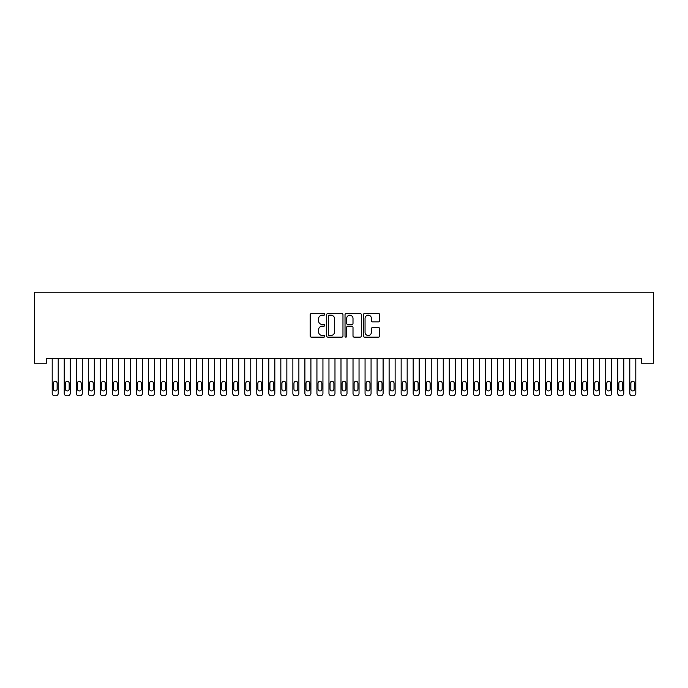 <?xml version="1.0" encoding="UTF-8"?>
<svg xmlns="http://www.w3.org/2000/svg" width="688" height="688" viewBox="0 0 688 688"><rect width="100%" height="100%" fill="white"/><g stroke="black" fill="none" stroke-linecap="round" stroke-linejoin="round"><path stroke-width="1.03" d="M324.745 314.356A0.826 0.826 0 0 0 323.919 313.53L311.372 313.53A1.178 1.178 0 0 0 310.193 314.708L310.193 335.968A1.178 1.178 0 0 0 311.372 337.146L323.919 337.146A0.826 0.826 0 0 0 324.745 336.32A0.826 0.826 0 0 0 323.919 335.495L322.294 335.495A3.775 3.775 0 0 1 318.518 331.719L318.518 329.948A3.775 3.775 0 0 1 322.294 326.164L323.919 326.164A0.826 0.826 0 0 0 324.745 325.338A0.826 0.826 0 0 0 323.919 324.512L322.294 324.512A3.775 3.775 0 0 1 318.518 320.728L318.518 318.957A3.775 3.775 0 0 1 322.294 315.181L323.919 315.181A0.826 0.826 0 0 0 324.745 314.356M378.52 321.855A1.178 1.178 0 0 0 379.699 320.668L379.699 314.708A1.178 1.178 0 0 0 378.52 313.53L364.58 313.53A1.178 1.178 0 0 0 363.402 314.708L363.402 335.968A1.178 1.178 0 0 0 364.58 337.146L378.52 337.146A1.178 1.178 0 0 0 379.699 335.968L379.699 328.761A1.178 1.178 0 0 0 378.52 327.583L372.552 327.583A1.178 1.178 0 0 0 371.374 328.761L371.374 332.338A3.156 3.156 0 0 1 368.209 335.495A3.156 3.156 0 0 1 365.053 332.338L365.053 318.338A3.156 3.156 0 0 1 368.209 315.181A3.156 3.156 0 0 1 371.374 318.338L371.374 320.668A1.178 1.178 0 0 0 372.552 321.855L378.52 321.855M641.569 358.431L46.431 358.431L46.431 363.238L34.4 363.238L34.4 292.245L653.6 292.245L653.6 363.238L641.569 363.238L641.569 358.431M342.968 314.708A1.178 1.178 0 0 0 341.781 313.53L327.849 313.53A1.178 1.178 0 0 0 326.671 314.708L326.671 335.968A1.178 1.178 0 0 0 327.849 337.146L341.781 337.146A1.178 1.178 0 0 0 342.968 335.968L342.968 314.708M346.219 313.53L360.151 313.53A1.178 1.178 0 0 1 361.329 314.708L361.329 335.968A1.178 1.178 0 0 1 360.151 337.146L354.191 337.146A1.178 1.178 0 0 1 353.004 335.968L353.004 327.342A1.178 1.178 0 0 0 351.826 326.164L347.87 326.164A1.178 1.178 0 0 0 346.683 327.342L346.683 336.32A0.826 0.826 0 0 1 345.858 337.146A0.826 0.826 0 0 1 345.032 336.32L345.032 314.708A1.178 1.178 0 0 1 346.219 313.53M329.148 315.181A0.826 0.826 0 0 0 328.322 316.007L328.322 334.669A0.826 0.826 0 0 0 329.148 335.495L330.859 335.495A3.775 3.775 0 0 0 334.643 331.719L334.643 318.957A3.775 3.775 0 0 0 330.859 315.181L329.148 315.181M353.004 318.398A3.156 3.156 0 0 0 349.848 315.242A3.156 3.156 0 0 0 346.683 318.398L346.683 323.326A1.178 1.178 0 0 0 347.87 324.512L351.826 324.512A1.178 1.178 0 0 0 353.004 323.326L353.004 318.398M58.222 358.431L58.222 393.347A2.408 2.408 0.6 0 1 55.814 395.755L54.619 395.755A2.408 2.408 0.6 0 1 52.211 393.347L52.211 358.431M57.138 389.012L57.138 383.242A1.926 1.926 0.6 0 0 55.221 381.315A1.926 1.926 0.6 0 0 53.294 383.242L53.294 389.012A1.926 1.926 0.6 0 0 55.221 390.939A1.926 1.926 0.6 0 0 57.138 389.012M70.253 358.431L70.253 393.347A2.408 2.408 0.6 0 1 67.854 395.755L66.65 395.755A2.408 2.408 0.6 0 1 64.242 393.347L64.242 358.431M69.178 389.012L69.178 383.242A1.926 1.926 0.6 0 0 67.252 381.315A1.926 1.926 0.6 0 0 65.326 383.242L65.326 389.012A1.926 1.926 0.6 0 0 67.252 390.939A1.926 1.926 0.6 0 0 69.178 389.012M82.293 358.431L82.293 393.347A2.408 2.408 0.6 0 1 79.885 395.755L78.681 395.755A2.408 2.408 0.6 0 1 76.273 393.347L76.273 358.431M81.21 389.012L81.21 383.242A1.926 1.926 0.6 0 0 79.283 381.315A1.926 1.926 0.6 0 0 77.357 383.242L77.357 389.012A1.926 1.926 0.6 0 0 79.283 390.939A1.926 1.926 0.6 0 0 81.21 389.012M94.325 358.431L94.325 393.347A2.408 2.408 0.6 0 1 91.917 395.755L90.713 395.755A2.408 2.408 0.6 0 1 88.305 393.347L88.305 358.431M93.241 389.012L93.241 383.242A1.926 1.926 0.6 0 0 91.315 381.315A1.926 1.926 0.6 0 0 89.388 383.242L89.388 389.012A1.926 1.926 0.6 0 0 91.315 390.939A1.926 1.926 0.6 0 0 93.241 389.012M106.356 358.431L106.356 393.347A2.408 2.408 0.6 0 1 103.948 395.755L102.744 395.755A2.408 2.408 0.6 0 1 100.336 393.347L100.336 358.431M105.273 389.012L105.273 383.242A1.926 1.926 0.6 0 0 103.346 381.315A1.926 1.926 0.6 0 0 101.42 383.242L101.42 389.012A1.926 1.926 0.6 0 0 103.346 390.939A1.926 1.926 0.6 0 0 105.273 389.012M118.388 358.431L118.388 393.347A2.408 2.408 0.6 0 1 115.98 395.755L114.776 395.755A2.408 2.408 0.6 0 1 112.368 393.347L112.368 358.431M117.304 389.012L117.304 383.242A1.926 1.926 0.6 0 0 115.378 381.315A1.926 1.926 0.6 0 0 113.451 383.242L113.451 389.012A1.926 1.926 0.6 0 0 115.378 390.939A1.926 1.926 0.6 0 0 117.304 389.012M130.419 358.431L130.419 393.347A2.408 2.408 0.6 0 1 128.011 395.755L126.807 395.755A2.408 2.408 0.6 0 1 124.408 393.347L124.408 358.431M129.335 389.012L129.335 383.242A1.926 1.926 0.6 0 0 127.409 381.315A1.926 1.926 0.6 0 0 125.491 383.242L125.491 389.012A1.926 1.926 0.6 0 0 127.409 390.939A1.926 1.926 0.6 0 0 129.335 389.012M142.45 358.431L142.45 393.347A2.408 2.408 0.6 0 1 140.042 395.755L138.847 395.755A2.408 2.408 0.6 0 1 136.439 393.347L136.439 358.431M141.367 389.012L141.367 383.242A1.926 1.926 0.6 0 0 139.449 381.315A1.926 1.926 0.6 0 0 137.523 383.242L137.523 389.012A1.926 1.926 0.6 0 0 139.449 390.939A1.926 1.926 0.6 0 0 141.367 389.012M154.482 358.431L154.482 393.347A2.408 2.408 0.6 0 1 152.082 395.755L150.878 395.755A2.408 2.408 0.6 0 1 148.47 393.347L148.47 358.431M153.407 389.012L153.407 383.242A1.926 1.926 0.6 0 0 151.48 381.315A1.926 1.926 0.6 0 0 149.554 383.242L149.554 389.012A1.926 1.926 0.6 0 0 151.48 390.939A1.926 1.926 0.6 0 0 153.407 389.012M166.522 358.431L166.522 393.347A2.408 2.408 0.6 0 1 164.114 395.755L162.91 395.755A2.408 2.408 0.6 0 1 160.502 393.347L160.502 358.431M165.438 389.012L165.438 383.242A1.926 1.926 0.6 0 0 163.512 381.315A1.926 1.926 0.6 0 0 161.585 383.242L161.585 389.012A1.926 1.926 0.6 0 0 163.512 390.939A1.926 1.926 0.6 0 0 165.438 389.012M178.553 358.431L178.553 393.347A2.408 2.408 0.6 0 1 176.145 395.755L174.941 395.755A2.408 2.408 0.6 0 1 172.533 393.347L172.533 358.431M177.47 389.012L177.47 383.242A1.926 1.926 0.6 0 0 175.543 381.315A1.926 1.926 0.6 0 0 173.617 383.242L173.617 389.012A1.926 1.926 0.6 0 0 175.543 390.939A1.926 1.926 0.6 0 0 177.47 389.012M190.585 358.431L190.585 393.347A2.408 2.408 0.6 0 1 188.177 395.755L186.973 395.755A2.408 2.408 0.6 0 1 184.565 393.347L184.565 358.431M189.501 389.012L189.501 383.242A1.926 1.926 0.6 0 0 187.575 381.315A1.926 1.926 0.6 0 0 185.648 383.242L185.648 389.012A1.926 1.926 0.6 0 0 187.575 390.939A1.926 1.926 0.6 0 0 189.501 389.012M202.616 358.431L202.616 393.347A2.408 2.408 0.6 0 1 200.208 395.755L199.004 395.755A2.408 2.408 0.6 0 1 196.596 393.347L196.596 358.431M201.532 389.012L201.532 383.242A1.926 1.926 0.6 0 0 199.606 381.315A1.926 1.926 0.6 0 0 197.68 383.242L197.68 389.012A1.926 1.926 0.6 0 0 199.606 390.939A1.926 1.926 0.6 0 0 201.532 389.012M214.647 358.431L214.647 393.347A2.408 2.408 0.6 0 1 212.239 395.755L211.035 395.755A2.408 2.408 0.6 0 1 208.636 393.347L208.636 358.431M213.564 389.012L213.564 383.242A1.926 1.926 0.6 0 0 211.637 381.315A1.926 1.926 0.6 0 0 209.72 383.242L209.72 389.012A1.926 1.926 0.6 0 0 211.637 390.939A1.926 1.926 0.6 0 0 213.564 389.012M226.679 358.431L226.679 393.347A2.408 2.408 0.6 0 1 224.279 395.755L223.075 395.755A2.408 2.408 0.6 0 1 220.667 393.347L220.667 358.431M225.595 389.012L225.595 383.242A1.926 1.926 0.6 0 0 223.677 381.315A1.926 1.926 0.6 0 0 221.751 383.242L221.751 389.012A1.926 1.926 0.6 0 0 223.677 390.939A1.926 1.926 0.6 0 0 225.595 389.012M238.71 358.431L238.71 393.347A2.408 2.408 0.6 0 1 236.311 395.755L235.107 395.755A2.408 2.408 0.6 0 1 232.699 393.347L232.699 358.431M237.635 389.012L237.635 383.242A1.926 1.926 0.6 0 0 235.709 381.315A1.926 1.926 0.6 0 0 233.782 383.242L233.782 389.012A1.926 1.926 0.6 0 0 235.709 390.939A1.926 1.926 0.6 0 0 237.635 389.012M250.75 358.431L250.75 393.347A2.408 2.408 0.6 0 1 248.342 395.755L247.138 395.755A2.408 2.408 0.6 0 1 244.73 393.347L244.73 358.431M249.667 389.012L249.667 383.242A1.926 1.926 0.6 0 0 247.74 381.315A1.926 1.926 0.6 0 0 245.814 383.242L245.814 389.012A1.926 1.926 0.6 0 0 247.74 390.939A1.926 1.926 0.6 0 0 249.667 389.012M262.782 358.431L262.782 393.347A2.408 2.408 0.6 0 1 260.374 395.755L259.17 395.755A2.408 2.408 0.6 0 1 256.762 393.347L256.762 358.431M261.698 389.012L261.698 383.242A1.926 1.926 0.6 0 0 259.772 381.315A1.926 1.926 0.6 0 0 257.845 383.242L257.845 389.012A1.926 1.926 0.6 0 0 259.772 390.939A1.926 1.926 0.6 0 0 261.698 389.012M274.813 358.431L274.813 393.347A2.408 2.408 0.6 0 1 272.405 395.755L271.201 395.755A2.408 2.408 0.6 0 1 268.793 393.347L268.793 358.431M273.729 389.012L273.729 383.242A1.926 1.926 0.6 0 0 271.803 381.315A1.926 1.926 0.6 0 0 269.877 383.242L269.877 389.012A1.926 1.926 0.6 0 0 271.803 390.939A1.926 1.926 0.6 0 0 273.729 389.012M286.844 358.431L286.844 393.347A2.408 2.408 0.6 0 1 284.436 395.755L283.232 395.755A2.408 2.408 0.6 0 1 280.824 393.347L280.824 358.431M285.761 389.012L285.761 383.242A1.926 1.926 0.6 0 0 283.834 381.315A1.926 1.926 0.6 0 0 281.908 383.242L281.908 389.012A1.926 1.926 0.6 0 0 283.834 390.939A1.926 1.926 0.6 0 0 285.761 389.012M298.876 358.431L298.876 393.347A2.408 2.408 0.6 0 1 296.468 395.755L295.264 395.755A2.408 2.408 0.6 0 1 292.864 393.347L292.864 358.431M297.792 389.012L297.792 383.242A1.926 1.926 0.6 0 0 295.866 381.315A1.926 1.926 0.6 0 0 293.948 383.242L293.948 389.012A1.926 1.926 0.6 0 0 295.866 390.939A1.926 1.926 0.6 0 0 297.792 389.012M310.907 358.431L310.907 393.347A2.408 2.408 0.6 0 1 308.508 395.755L307.304 395.755A2.408 2.408 0.6 0 1 304.896 393.347L304.896 358.431M309.824 389.012L309.824 383.242A1.926 1.926 0.6 0 0 307.906 381.315A1.926 1.926 0.6 0 0 305.979 383.242L305.979 389.012A1.926 1.926 0.6 0 0 307.906 390.939A1.926 1.926 0.6 0 0 309.824 389.012M322.939 358.431L322.939 393.347A2.408 2.408 0.6 0 1 320.539 395.755L319.335 395.755A2.408 2.408 0.6 0 1 316.927 393.347L316.927 358.431M321.864 389.012L321.864 383.242A1.926 1.926 0.6 0 0 319.937 381.315A1.926 1.926 0.6 0 0 318.011 383.242L318.011 389.012A1.926 1.926 0.6 0 0 319.937 390.939A1.926 1.926 0.6 0 0 321.864 389.012M334.979 358.431L334.979 393.347A2.408 2.408 0.6 0 1 332.571 395.755L331.367 395.755A2.408 2.408 0.6 0 1 328.959 393.347L328.959 358.431M333.895 389.012L333.895 383.242A1.926 1.926 0.6 0 0 331.969 381.315A1.926 1.926 0.6 0 0 330.042 383.242L330.042 389.012A1.926 1.926 0.6 0 0 331.969 390.939A1.926 1.926 0.6 0 0 333.895 389.012M347.01 358.431L347.01 393.347A2.408 2.408 0.6 0 1 344.602 395.755L343.398 395.755A2.408 2.408 0.6 0 1 340.99 393.347L340.99 358.431M345.926 389.012L345.926 383.242A1.926 1.926 0.6 0 0 344 381.315A1.926 1.926 0.6 0 0 342.074 383.242L342.074 389.012A1.926 1.926 0.6 0 0 344 390.939A1.926 1.926 0.6 0 0 345.926 389.012M359.041 358.431L359.041 393.347A2.408 2.408 0.6 0 1 356.633 395.755L355.429 395.755A2.408 2.408 0.6 0 1 353.021 393.347L353.021 358.431M357.958 389.012L357.958 383.242A1.926 1.926 0.6 0 0 356.031 381.315A1.926 1.926 0.6 0 0 354.105 383.242L354.105 389.012A1.926 1.926 0.6 0 0 356.031 390.939A1.926 1.926 0.6 0 0 357.958 389.012M371.073 358.431L371.073 393.347A2.408 2.408 0.6 0 1 368.665 395.755L367.461 395.755A2.408 2.408 0.6 0 1 365.061 393.347L365.061 358.431M369.989 389.012L369.989 383.242A1.926 1.926 0.6 0 0 368.063 381.315A1.926 1.926 0.6 0 0 366.136 383.242L366.136 389.012A1.926 1.926 0.6 0 0 368.063 390.939A1.926 1.926 0.6 0 0 369.989 389.012M383.104 358.431L383.104 393.347A2.408 2.408 0.6 0 1 380.696 395.755L379.492 395.755A2.408 2.408 0.6 0 1 377.093 393.347L377.093 358.431M382.021 389.012L382.021 383.242A1.926 1.926 0.6 0 0 380.094 381.315A1.926 1.926 0.6 0 0 378.176 383.242L378.176 389.012A1.926 1.926 0.6 0 0 380.094 390.939A1.926 1.926 0.6 0 0 382.021 389.012M395.136 358.431L395.136 393.347A2.408 2.408 0.6 0 1 392.736 395.755L391.532 395.755A2.408 2.408 0.6 0 1 389.124 393.347L389.124 358.431M394.052 389.012L394.052 383.242A1.926 1.926 0.6 0 0 392.134 381.315A1.926 1.926 0.6 0 0 390.208 383.242L390.208 389.012A1.926 1.926 0.6 0 0 392.134 390.939A1.926 1.926 0.6 0 0 394.052 389.012M407.176 358.431L407.176 393.347A2.408 2.408 0.6 0 1 404.768 395.755L403.564 395.755A2.408 2.408 0.6 0 1 401.156 393.347L401.156 358.431M406.092 389.012L406.092 383.242A1.926 1.926 0.6 0 0 404.166 381.315A1.926 1.926 0.6 0 0 402.239 383.242L402.239 389.012A1.926 1.926 0.6 0 0 404.166 390.939A1.926 1.926 0.6 0 0 406.092 389.012M419.207 358.431L419.207 393.347A2.408 2.408 0.6 0 1 416.799 395.755L415.595 395.755A2.408 2.408 0.6 0 1 413.187 393.347L413.187 358.431M418.123 389.012L418.123 383.242A1.926 1.926 0.6 0 0 416.197 381.315A1.926 1.926 0.6 0 0 414.271 383.242L414.271 389.012A1.926 1.926 0.6 0 0 416.197 390.939A1.926 1.926 0.6 0 0 418.123 389.012M431.238 358.431L431.238 393.347A2.408 2.408 0.6 0 1 428.83 395.755L427.626 395.755A2.408 2.408 0.6 0 1 425.218 393.347L425.218 358.431M430.155 389.012L430.155 383.242A1.926 1.926 0.6 0 0 428.228 381.315A1.926 1.926 0.6 0 0 426.302 383.242L426.302 389.012A1.926 1.926 0.6 0 0 428.228 390.939A1.926 1.926 0.6 0 0 430.155 389.012M443.27 358.431L443.27 393.347A2.408 2.408 0.6 0 1 440.862 395.755L439.658 395.755A2.408 2.408 0.6 0 1 437.25 393.347L437.25 358.431M442.186 389.012L442.186 383.242A1.926 1.926 0.6 0 0 440.26 381.315A1.926 1.926 0.6 0 0 438.333 383.242L438.333 389.012A1.926 1.926 0.6 0 0 440.26 390.939A1.926 1.926 0.6 0 0 442.186 389.012M455.301 358.431L455.301 393.347A2.408 2.408 0.6 0 1 452.893 395.755L451.689 395.755A2.408 2.408 0.6 0 1 449.29 393.347L449.29 358.431M454.218 389.012L454.218 383.242A1.926 1.926 0.6 0 0 452.291 381.315A1.926 1.926 0.6 0 0 450.365 383.242L450.365 389.012A1.926 1.926 0.6 0 0 452.291 390.939A1.926 1.926 0.6 0 0 454.218 389.012M467.333 358.431L467.333 393.347A2.408 2.408 0.6 0 1 464.925 395.755L463.721 395.755A2.408 2.408 0.6 0 1 461.321 393.347L461.321 358.431M466.249 389.012L466.249 383.242A1.926 1.926 0.6 0 0 464.323 381.315A1.926 1.926 0.6 0 0 462.405 383.242L462.405 389.012A1.926 1.926 0.6 0 0 464.323 390.939A1.926 1.926 0.6 0 0 466.249 389.012M479.364 358.431L479.364 393.347A2.408 2.408 0.6 0 1 476.965 395.755L475.761 395.755A2.408 2.408 0.6 0 1 473.353 393.347L473.353 358.431M478.28 389.012L478.28 383.242A1.926 1.926 0.6 0 0 476.363 381.315A1.926 1.926 0.6 0 0 474.436 383.242L474.436 389.012A1.926 1.926 0.6 0 0 476.363 390.939A1.926 1.926 0.6 0 0 478.28 389.012M491.404 358.431L491.404 393.347A2.408 2.408 0.6 0 1 488.996 395.755L487.792 395.755A2.408 2.408 0.6 0 1 485.384 393.347L485.384 358.431M490.32 389.012L490.32 383.242A1.926 1.926 0.6 0 0 488.394 381.315A1.926 1.926 0.6 0 0 486.468 383.242L486.468 389.012A1.926 1.926 0.6 0 0 488.394 390.939A1.926 1.926 0.6 0 0 490.32 389.012M503.435 358.431L503.435 393.347A2.408 2.408 0.6 0 1 501.027 395.755L499.823 395.755A2.408 2.408 0.6 0 1 497.415 393.347L497.415 358.431M502.352 389.012L502.352 383.242A1.926 1.926 0.6 0 0 500.425 381.315A1.926 1.926 0.6 0 0 498.499 383.242L498.499 389.012A1.926 1.926 0.6 0 0 500.425 390.939A1.926 1.926 0.6 0 0 502.352 389.012M515.467 358.431L515.467 393.347A2.408 2.408 0.6 0 1 513.059 395.755L511.855 395.755A2.408 2.408 0.6 0 1 509.447 393.347L509.447 358.431M514.383 389.012L514.383 383.242A1.926 1.926 0.6 0 0 512.457 381.315A1.926 1.926 0.6 0 0 510.53 383.242L510.53 389.012A1.926 1.926 0.6 0 0 512.457 390.939A1.926 1.926 0.6 0 0 514.383 389.012M527.498 358.431L527.498 393.347A2.408 2.408 0.6 0 1 525.09 395.755L523.886 395.755A2.408 2.408 0.6 0 1 521.478 393.347L521.478 358.431M526.415 389.012L526.415 383.242A1.926 1.926 0.6 0 0 524.488 381.315A1.926 1.926 0.6 0 0 522.562 383.242L522.562 389.012A1.926 1.926 0.6 0 0 524.488 390.939A1.926 1.926 0.6 0 0 526.415 389.012M539.53 358.431L539.53 393.347A2.408 2.408 0.6 0 1 537.122 395.755L535.918 395.755A2.408 2.408 0.6 0 1 533.518 393.347L533.518 358.431M538.446 389.012L538.446 383.242A1.926 1.926 0.6 0 0 536.52 381.315A1.926 1.926 0.6 0 0 534.593 383.242L534.593 389.012A1.926 1.926 0.6 0 0 536.52 390.939A1.926 1.926 0.6 0 0 538.446 389.012M551.561 358.431L551.561 393.347A2.408 2.408 0.6 0 1 549.153 395.755L547.958 395.755A2.408 2.408 0.6 0 1 545.55 393.347L545.55 358.431M550.477 389.012L550.477 383.242A1.926 1.926 0.6 0 0 548.551 381.315A1.926 1.926 0.6 0 0 546.633 383.242L546.633 389.012A1.926 1.926 0.6 0 0 548.551 390.939A1.926 1.926 0.6 0 0 550.477 389.012M563.592 358.431L563.592 393.347A2.408 2.408 0.6 0 1 561.193 395.755L559.989 395.755A2.408 2.408 0.6 0 1 557.581 393.347L557.581 358.431M562.509 389.012L562.509 383.242A1.926 1.926 0.6 0 0 560.591 381.315A1.926 1.926 0.6 0 0 558.665 383.242L558.665 389.012A1.926 1.926 0.6 0 0 560.591 390.939A1.926 1.926 0.6 0 0 562.509 389.012M575.632 358.431L575.632 393.347A2.408 2.408 0.6 0 1 573.224 395.755L572.02 395.755A2.408 2.408 0.6 0 1 569.612 393.347L569.612 358.431M574.549 389.012L574.549 383.242A1.926 1.926 0.6 0 0 572.622 381.315A1.926 1.926 0.6 0 0 570.696 383.242L570.696 389.012A1.926 1.926 0.6 0 0 572.622 390.939A1.926 1.926 0.6 0 0 574.549 389.012M587.664 358.431L587.664 393.347A2.408 2.408 0.6 0 1 585.256 395.755L584.052 395.755A2.408 2.408 0.6 0 1 581.644 393.347L581.644 358.431M586.58 389.012L586.58 383.242A1.926 1.926 0.6 0 0 584.654 381.315A1.926 1.926 0.6 0 0 582.727 383.242L582.727 389.012A1.926 1.926 0.6 0 0 584.654 390.939A1.926 1.926 0.6 0 0 586.58 389.012M599.695 358.431L599.695 393.347A2.408 2.408 0.6 0 1 597.287 395.755L596.083 395.755A2.408 2.408 0.6 0 1 593.675 393.347L593.675 358.431M598.612 389.012L598.612 383.242A1.926 1.926 0.6 0 0 596.685 381.315A1.926 1.926 0.6 0 0 594.759 383.242L594.759 389.012A1.926 1.926 0.6 0 0 596.685 390.939A1.926 1.926 0.6 0 0 598.612 389.012M611.727 358.431L611.727 393.347A2.408 2.408 0.6 0 1 609.319 395.755L608.115 395.755A2.408 2.408 0.6 0 1 605.707 393.347L605.707 358.431M610.643 389.012L610.643 383.242A1.926 1.926 0.6 0 0 608.717 381.315A1.926 1.926 0.6 0 0 606.79 383.242L606.79 389.012A1.926 1.926 0.6 0 0 608.717 390.939A1.926 1.926 0.6 0 0 610.643 389.012M623.758 358.431L623.758 393.347A2.408 2.408 0.6 0 1 621.35 395.755L620.146 395.755A2.408 2.408 0.6 0 1 617.747 393.347L617.747 358.431M622.674 389.012L622.674 383.242A1.926 1.926 0.6 0 0 620.748 381.315A1.926 1.926 0.6 0 0 618.822 383.242L618.822 389.012A1.926 1.926 0.6 0 0 620.748 390.939A1.926 1.926 0.6 0 0 622.674 389.012M635.789 358.431L635.789 393.347A2.408 2.408 0.6 0 1 633.381 395.755L632.186 395.755A2.408 2.408 0.6 0 1 629.778 393.347L629.778 358.431M634.706 389.012L634.706 383.242A1.926 1.926 0.6 0 0 632.779 381.315A1.926 1.926 0.6 0 0 630.862 383.242L630.862 389.012A1.926 1.926 0.6 0 0 632.779 390.939A1.926 1.926 0.6 0 0 634.706 389.012"/></g></svg>
